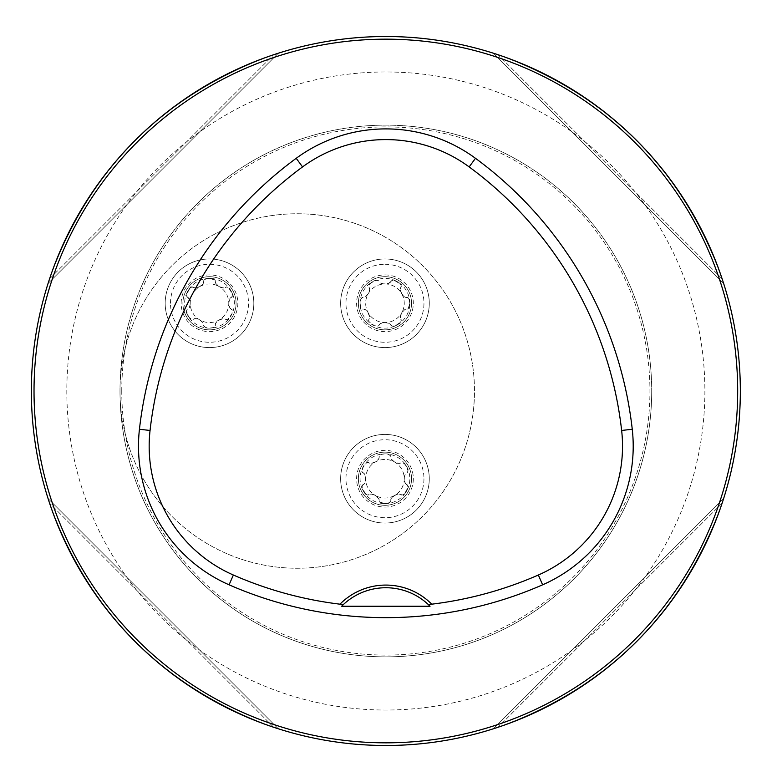 <?xml version="1.0" encoding="UTF-8"?>
<svg xmlns="http://www.w3.org/2000/svg" width="782" height="782" viewBox="0 0 782 782"><rect width="100%" height="100%" fill="white"/><g stroke="black" fill="none" stroke-linecap="round" stroke-linejoin="round"><path stroke-width="0.59" stroke-dasharray="3.91 2.93" d="M740.339 391A354.481 354.481 0 0 1 208.608 697.994A354.481 354.481 0 0 1 208.608 84.006A354.481 354.481 0 0 1 740.339 391M722.118 503.178C682.422 612.873 607.722 687.573 498.026 727.27C607.722 687.573 682.422 612.873 722.118 503.178L498.026 727.27L722.118 503.178M723.311 499.542L723.546 498.799M49.579 278.822C89.275 169.127 163.976 94.427 273.68 54.73C163.976 94.427 89.275 169.127 49.579 278.822L273.68 54.73L49.579 278.822M722.118 278.822C682.422 169.127 607.722 94.427 498.026 54.73C607.722 94.427 682.422 169.127 722.118 278.822L498.026 54.73L722.118 278.822M723.311 282.458L723.546 283.201M273.68 727.27C163.976 687.573 89.275 612.873 49.579 503.178C89.275 612.873 163.976 687.573 273.68 727.27L49.579 503.178L273.68 727.27M48.396 499.542L48.152 498.799M343.288 604.642A62.032 62.032 0 0 1 428.409 604.642M723.633 498.525L493.374 728.785L723.633 498.525M48.064 283.475L278.324 53.215L48.064 283.475M493.374 53.215L723.633 283.475L493.374 53.215M278.324 728.785L48.064 498.525L278.324 728.785M651.709 391A265.86 265.86 0 0 1 252.918 621.24A265.86 265.86 0 0 1 252.918 160.76A265.86 265.86 0 0 1 651.709 391A265.86 265.86 0 0 0 385.849 125.14A265.86 265.86 0 0 0 119.988 391A265.86 265.86 0 0 0 385.849 656.86A265.86 265.86 0 0 0 651.709 391A265.86 265.86 0 0 1 252.918 621.24A265.86 265.86 0 0 1 252.918 160.76A265.86 265.86 0 0 1 651.709 391A265.86 265.86 0 0 0 385.849 125.14A265.86 265.86 0 0 0 119.988 391A177.24 177.24 0 0 0 398.087 536.755A177.24 177.24 0 0 0 398.087 245.245A177.24 177.24 0 0 0 119.988 391A177.24 177.24 0 0 1 385.849 237.503A177.24 177.24 0 0 1 385.849 544.497A177.24 177.24 0 0 1 119.988 391A265.86 265.86 0 0 0 385.849 656.86A265.86 265.86 0 0 0 651.709 391M121.757 391A264.091 264.091 0 0 1 530.167 169.831A264.091 264.091 0 0 1 530.167 612.169A264.091 264.091 0 0 1 121.757 391M358.371 478.731A26.588 26.588 0 0 0 384.959 505.319A26.588 26.588 0 0 0 411.547 478.731A26.588 26.588 0 0 0 384.959 452.143A26.588 26.588 0 0 0 358.371 478.731M358.371 303.269A26.588 26.588 0 0 0 384.959 329.857A26.588 26.588 0 0 0 411.547 303.269A26.588 26.588 0 0 0 384.959 276.681A26.588 26.588 0 0 0 358.371 303.269M182.91 303.269A26.588 26.588 0 0 0 222.792 326.29A26.588 26.588 0 0 0 222.792 280.249A26.588 26.588 0 0 0 182.91 303.269A26.588 26.588 0 0 0 222.792 326.29A26.588 26.588 0 0 0 222.792 280.249A26.588 26.588 0 0 0 182.91 303.269A26.588 26.588 0 0 0 222.792 326.29A26.588 26.588 0 0 0 222.792 280.249A26.588 26.588 0 0 0 182.91 303.269M209.498 278.392A24.877 24.877 0 0 0 187.954 315.703A24.877 24.877 0 0 0 231.042 315.703A24.877 24.877 0 0 0 209.498 278.392L214.806 279.995L215.685 283.338L219.146 286.564L223.173 287.932L225.177 287.551A5.865 2.796 -150 0 1 219.146 286.564A19.296 19.296 0 0 0 199.85 286.564A5.865 2.796 150 0 0 203.721 281.833L203.828 280.464L205.216 279.272L209.498 278.392M165.188 303.269A44.31 44.31 0 0 1 231.658 264.893A44.31 44.31 0 0 1 231.658 341.646A44.31 44.31 0 0 1 165.188 303.269A44.31 44.31 0 0 0 231.658 341.646A44.31 44.31 0 0 0 231.658 264.893A44.31 44.31 0 0 0 165.188 303.269A44.31 44.31 0 0 0 231.658 341.646A44.31 44.31 0 0 0 231.658 264.893A44.31 44.31 0 0 0 165.188 303.269M187.885 297.473L189.674 299.819L190.163 304.345L189.371 307.453L186.927 309.75L186.575 311.519L189.146 317.414L191.991 319.506L195.647 318.597L199.85 319.975L203.066 322.79L203.819 326.055L205.842 327.531L209.498 328.147L212.978 327.599L214.806 326.544L215.852 322.927L218.393 320.444L223.183 318.606L226.399 319.584L228.1 318.997L231.922 313.817L232.313 310.307L229.693 307.6L228.794 303.269L229.625 299.086L232.322 296.173L232.195 293.602L228.823 288.089L227.005 287.033L225.324 287.453A5.865 2.796 -120 0 1 231.042 290.836A5.865 2.796 -120 0 1 231.11 297.473L230.944 297.551A5.865 2.796 90 0 0 228.794 303.269A19.296 19.296 0 0 0 219.146 286.564A5.865 2.796 30 0 1 215.275 281.833L215.285 281.657A5.865 2.796 180 0 0 209.498 278.392A5.865 2.796 180 0 0 203.711 281.657L203.066 283.749L199.85 286.564L195.461 287.952L191.942 287.053L189.772 288.45L186.683 294.12L186.683 296.231L187.885 297.473A5.865 2.796 120 0 1 187.954 290.836A5.865 2.796 120 0 1 193.672 287.453L193.819 287.551A5.865 2.796 -30 0 0 199.85 286.564A19.296 19.296 0 0 0 199.85 319.975A19.296 19.296 0 0 0 228.794 303.269A5.865 2.796 -90 0 0 230.944 308.988L231.11 309.066A5.865 2.796 -60 0 1 231.042 315.703A5.865 2.796 -60 0 1 225.324 319.085L225.177 318.988A5.865 2.796 150 0 0 219.146 319.975A5.865 2.796 -30 0 0 215.275 324.706L215.285 324.882A5.865 2.796 -0 0 1 209.498 328.147A5.865 2.796 -0 0 1 203.711 324.882L203.721 324.706A5.865 2.796 -150 0 0 199.85 319.975A5.865 2.796 30 0 0 193.819 318.988L193.672 319.085A5.865 2.796 60 0 1 187.954 315.703A5.865 2.796 60 0 1 187.885 309.066L188.051 308.988A5.865 2.796 -90 0 0 190.212 303.269A5.865 2.796 90 0 0 188.051 297.551L187.885 297.473M409.836 303.269A24.877 24.877 0 0 0 372.525 281.725A24.877 24.877 0 0 0 372.525 324.813A24.877 24.877 0 0 0 409.836 303.269L408.233 308.577L404.89 309.457L401.665 312.917L400.296 316.945L400.677 318.948A5.865 2.796 -60 0 1 401.665 312.917A19.296 19.296 0 0 0 401.665 293.621A5.865 2.796 -120 0 0 406.396 297.492L407.764 297.6L408.957 298.988L409.836 303.269M384.959 258.959A44.31 44.31 0 0 1 423.336 325.429A44.31 44.31 0 0 1 346.582 325.429A44.31 44.31 0 0 1 384.959 258.959A44.31 44.31 0 0 0 346.582 325.429A44.31 44.31 0 0 0 423.336 325.429A44.31 44.31 0 0 0 384.959 258.959A44.31 44.31 0 0 0 346.582 325.429A44.31 44.31 0 0 0 423.336 325.429A44.31 44.31 0 0 0 384.959 258.959M384.959 276.681A26.588 26.588 0 0 0 361.939 316.563A26.588 26.588 0 0 0 407.979 316.563A26.588 26.588 0 0 0 384.959 276.681A26.588 26.588 0 0 0 361.939 316.563A26.588 26.588 0 0 0 407.979 316.563A26.588 26.588 0 0 0 384.959 276.681M390.756 281.657L388.41 283.446L383.884 283.934L380.775 283.143L378.478 280.699L376.709 280.347L370.815 282.918L368.723 285.762L369.632 289.418L368.254 293.621L365.438 296.837L362.174 297.59L360.697 299.614L360.082 303.269L360.629 306.749L361.685 308.577L365.302 309.623L367.784 312.165L369.622 316.954L368.645 320.17L369.231 321.871L374.412 325.693L377.921 326.084L380.629 323.465L384.959 322.565L389.143 323.396L392.056 326.094L394.627 325.967L400.14 322.595L401.195 320.776L400.775 319.095A5.865 2.796 -30 0 1 397.393 324.813A5.865 2.796 -30 0 1 390.756 324.882L390.677 324.716A5.865 2.796 180 0 0 384.959 322.565A19.296 19.296 0 0 0 401.665 312.917A5.865 2.796 120 0 1 406.396 309.046L406.572 309.056A5.865 2.796 -90 0 0 409.836 303.269A5.865 2.796 -90 0 0 406.572 297.483L404.48 296.837L401.665 293.621L400.276 289.232L401.176 285.713L399.778 283.543L394.108 280.455L391.997 280.455L390.756 281.657A5.865 2.796 -150 0 1 397.393 281.725A5.865 2.796 -150 0 1 400.775 287.444L400.677 287.59A5.865 2.796 60 0 0 401.665 293.621A19.296 19.296 0 0 0 368.254 293.621A19.296 19.296 0 0 0 384.959 322.565A5.865 2.796 -0 0 0 379.241 324.716L379.162 324.882A5.865 2.796 30 0 1 372.525 324.813A5.865 2.796 30 0 1 369.143 319.095L369.241 318.948A5.865 2.796 -120 0 0 368.254 312.917A5.865 2.796 60 0 0 363.522 309.046L363.347 309.056A5.865 2.796 90 0 1 360.082 303.269A5.865 2.796 90 0 1 363.347 297.483L363.522 297.492A5.865 2.796 -60 0 0 368.254 293.621A5.865 2.796 120 0 0 369.241 287.59L369.143 287.444A5.865 2.796 150 0 1 372.525 281.725A5.865 2.796 150 0 1 379.162 281.657L379.241 281.823A5.865 2.796 -0 0 0 384.959 283.983A5.865 2.796 180 0 0 390.677 281.823L390.756 281.657M384.959 503.608A24.877 24.877 0 0 0 406.503 466.297A24.877 24.877 0 0 0 363.415 466.297A24.877 24.877 0 0 0 384.959 503.608L379.651 502.005L378.771 498.662L375.311 495.436L371.284 494.068L369.28 494.449A5.865 2.796 30 0 1 375.311 495.436A19.296 19.296 0 0 0 394.607 495.436A5.865 2.796 -30 0 0 390.736 500.167L390.629 501.536L389.24 502.728L384.959 503.608M429.269 478.731A44.31 44.31 0 0 1 362.799 517.107A44.31 44.31 0 0 1 362.799 440.354A44.31 44.31 0 0 1 429.269 478.731A44.31 44.31 0 0 0 362.799 440.354A44.31 44.31 0 0 0 362.799 517.107A44.31 44.31 0 0 0 429.269 478.731A44.31 44.31 0 0 0 362.799 440.354A44.31 44.31 0 0 0 362.799 517.107A44.31 44.31 0 0 0 429.269 478.731M411.547 478.731A26.588 26.588 0 0 0 371.665 455.711A26.588 26.588 0 0 0 371.665 501.751A26.588 26.588 0 0 0 411.547 478.731A26.588 26.588 0 0 0 371.665 455.711A26.588 26.588 0 0 0 371.665 501.751A26.588 26.588 0 0 0 411.547 478.731M406.572 484.527L404.783 482.181L404.294 477.655L405.086 474.547L407.53 472.25L407.881 470.481L405.311 464.586L402.466 462.494L398.81 463.403L394.607 462.025L391.391 459.21L390.638 455.945L388.615 454.469L384.959 453.853L381.479 454.401L379.651 455.456L378.605 459.073L376.064 461.556L371.274 463.394L368.058 462.416L366.357 463.003L362.535 468.183L362.144 471.693L364.764 474.4L365.663 478.731L364.832 482.914L362.134 485.827L362.262 488.398L365.634 493.911L367.452 494.967L369.133 494.547A5.865 2.796 60 0 1 363.415 491.164A5.865 2.796 60 0 1 363.347 484.527L363.513 484.449A5.865 2.796 -90 0 0 365.663 478.731A19.296 19.296 0 0 0 375.311 495.436A5.865 2.796 -150 0 1 379.182 500.167L379.172 500.343A5.865 2.796 -0 0 0 384.959 503.608A5.865 2.796 -0 0 0 390.746 500.343L391.391 498.251L394.607 495.436L398.996 494.048L402.515 494.947L404.685 493.55L407.774 487.88L407.774 485.769L406.572 484.527A5.865 2.796 -60 0 1 406.503 491.164A5.865 2.796 -60 0 1 400.785 494.547L400.638 494.449A5.865 2.796 150 0 0 394.607 495.436A19.296 19.296 0 0 0 394.607 462.025A19.296 19.296 0 0 0 365.663 478.731A5.865 2.796 90 0 0 363.513 473.012L363.347 472.934A5.865 2.796 120 0 1 363.415 466.297A5.865 2.796 120 0 1 369.133 462.915L369.28 463.012A5.865 2.796 -30 0 0 375.311 462.025A5.865 2.796 150 0 0 379.182 457.294L379.172 457.118A5.865 2.796 180 0 1 384.959 453.853A5.865 2.796 180 0 1 390.746 457.118L390.736 457.294A5.865 2.796 30 0 0 394.607 462.025A5.865 2.796 -150 0 0 400.638 463.012L400.785 462.915A5.865 2.796 -120 0 1 406.503 466.297A5.865 2.796 -120 0 1 406.572 472.934L406.405 473.012A5.865 2.796 90 0 0 404.255 478.731A5.865 2.796 -90 0 0 406.405 484.449L406.572 484.527M704.885 391A319.036 319.036 0 0 1 226.33 667.29A319.036 319.036 0 0 1 226.33 114.71A319.036 319.036 0 0 1 704.885 391M170.505 303.269A38.992 38.992 0 0 1 228.999 269.497A38.992 38.992 0 0 1 228.999 337.042A38.992 38.992 0 0 1 170.505 303.269M181.141 303.269A28.357 28.357 0 0 1 223.681 278.715A28.357 28.357 0 0 1 223.681 327.824A28.357 28.357 0 0 1 181.141 303.269M384.959 264.277A38.992 38.992 0 0 1 418.732 322.771A38.992 38.992 0 0 1 351.186 322.771A38.992 38.992 0 0 1 384.959 264.277M384.959 274.912A28.357 28.357 0 0 1 409.514 317.453A28.357 28.357 0 0 1 360.404 317.453A28.357 28.357 0 0 1 384.959 274.912M423.952 478.731A38.992 38.992 0 0 1 365.458 512.503A38.992 38.992 0 0 1 365.458 444.958A38.992 38.992 0 0 1 423.952 478.731M413.316 478.731A28.357 28.357 0 0 1 370.776 503.285A28.357 28.357 0 0 1 370.776 454.176A28.357 28.357 0 0 1 413.316 478.731"/><path stroke-width="1.17" d="M740.339 391A354.481 354.481 0 0 0 208.608 84.006A354.481 354.481 0 0 0 208.608 697.994A354.481 354.481 0 0 0 740.339 391M723.546 498.799L723.311 499.542M498.026 727.27L493.374 728.785L498.026 727.27M48.064 283.475L49.579 278.822L48.064 283.475M273.68 54.73L278.324 53.215L273.68 54.73M723.546 283.201L723.311 282.458M498.026 54.73L493.374 53.215L498.026 54.73M278.324 728.785L273.68 727.27L278.324 728.785M48.152 498.799L48.396 499.542M341.656 606.236A62.032 62.032 0 0 1 428.409 604.642L431.752 604.183A64.691 64.691 0 0 0 339.955 604.183L343.288 604.642L341.656 606.236L430.041 606.236L428.409 604.642A62.032 62.032 0 0 1 430.041 606.236M339.955 604.183A379.915 379.915 0 0 1 233.368 575.024A140.633 140.633 0 0 1 150.056 430.462A379.915 379.915 0 0 1 302.546 166.918A140.633 140.633 0 0 1 469.151 166.918A379.915 379.915 0 0 1 621.641 430.462A140.633 140.633 0 0 1 538.339 575.024A379.915 379.915 0 0 1 431.752 604.183M229.077 584.809A390.599 390.599 0 0 0 542.63 584.809A151.327 151.327 0 0 0 632.257 429.259A390.599 390.599 0 0 0 475.485 158.306A151.327 151.327 0 0 0 296.212 158.306A390.599 390.599 0 0 0 139.44 429.259A151.327 151.327 0 0 0 229.077 584.809L233.368 575.024M737.68 391A351.822 351.822 0 0 0 209.938 86.313A351.822 351.822 0 0 0 209.938 695.687A351.822 351.822 0 0 0 737.68 391M538.339 575.024L542.63 584.809M302.546 166.918L296.212 158.306M150.056 430.462L139.44 429.259M621.641 430.462L632.257 429.259M469.151 166.918L475.485 158.306"/></g></svg>
